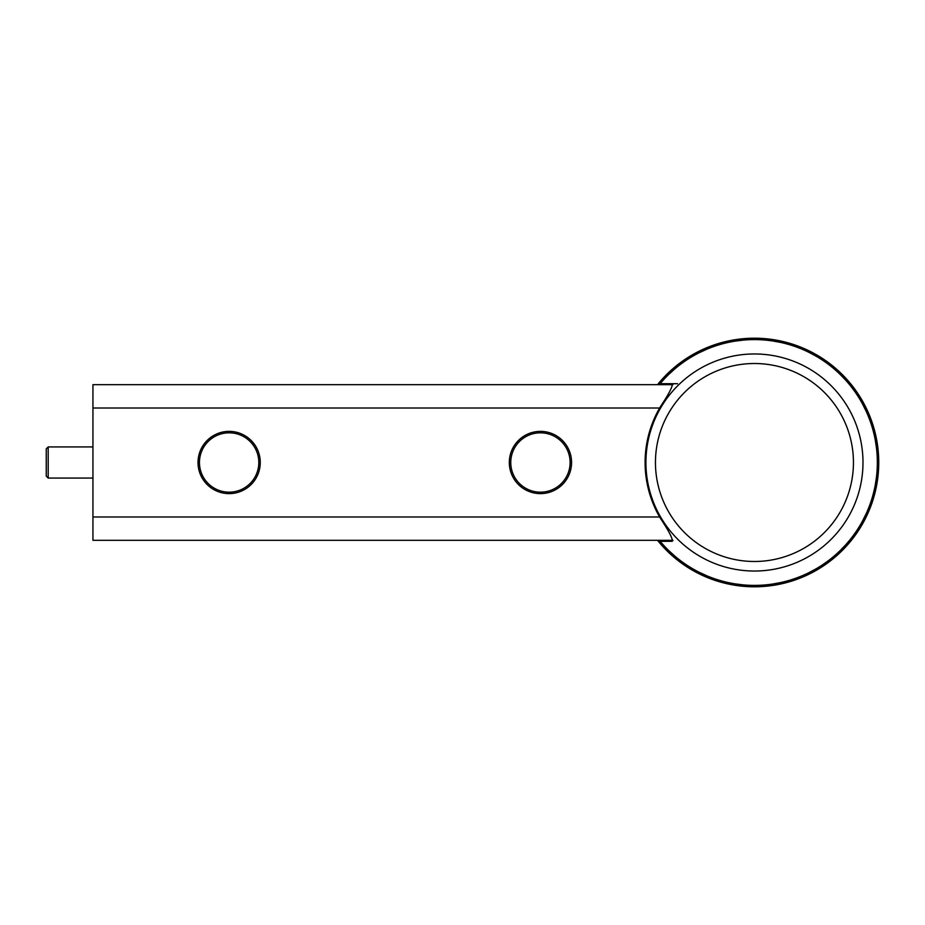 <?xml version="1.0" encoding="UTF-8"?>
<svg xmlns="http://www.w3.org/2000/svg" width="925" height="925" viewBox="0 0 925 925"><rect width="100%" height="100%" fill="white"/><g stroke="black" fill="none" stroke-linecap="round" stroke-linejoin="round"><path stroke-width="1.39" d="M92.939 478.063L48.193 478.063L48.193 446.937L92.939 446.937M48.193 478.063L46.25 476.121L46.25 448.879L48.193 446.937M229.134 493.626A31.126 31.126 0 0 1 202.182 446.937A31.126 31.126 0 0 1 256.098 446.937A31.126 31.126 0 0 1 229.134 493.626M540.431 493.626A31.126 31.126 0 0 1 513.479 446.937A31.126 31.126 0 0 1 567.395 446.937A31.126 31.126 0 0 1 540.431 493.626M672.186 383.702C673.042 385.933 669.041 393.715 660.196 407.046A109.358 109.358 0 0 0 660.196 517.954C669.006 531.227 673.007 539.009 672.186 541.298L660.149 541.298A122.886 122.886 0 0 0 877.339 462.5A122.886 122.886 0 0 0 660.149 383.702L672.186 383.702M658.612 540.327A123.464 123.464 0 0 0 658.773 540.524L659.444 541.298M660.149 383.702L658.773 384.476A123.464 123.464 0 0 0 658.612 384.673M659.444 383.702L677.528 383.702M672.914 540.327L92.939 540.327L92.939 384.673L672.914 384.673M199.453 462.5A29.681 29.681 0 0 1 229.134 432.819A29.681 29.681 0 0 1 258.815 462.5A29.681 29.681 0 0 1 229.134 492.181A29.681 29.681 0 0 1 199.453 462.5M510.762 462.5A29.681 29.681 0 0 1 540.431 432.819A29.681 29.681 0 0 1 570.112 462.5A29.681 29.681 0 0 1 540.431 492.181A29.681 29.681 0 0 1 510.762 462.5M660.901 407.474A108.537 108.537 0 0 1 862.99 462.5A108.537 108.537 0 0 1 725.94 567.222A108.537 108.537 0 0 1 660.901 407.474M878.75 462.5A124.297 124.297 0 0 1 657.536 540.327L685.702 566.054L720.344 582.022L758.199 586.739L795.697 579.755L829.32 561.729L855.879 534.349L872.899 500.194L878.75 462.5L872.899 424.806L855.891 390.662L829.32 363.282L795.708 345.245L758.199 338.261L720.344 342.978L685.702 358.946L657.536 384.673A124.297 124.297 0 0 1 878.75 462.5M754.453 561.487A98.987 98.987 0 0 1 655.455 462.5A98.987 98.987 0 0 1 754.453 363.513A98.987 98.987 0 0 1 853.44 462.5A98.987 98.987 0 0 1 754.453 561.487M658.773 384.476L672.926 384.476M658.773 540.524L672.926 540.524M92.939 408.017L659.629 408.017M92.939 516.982L659.629 516.982"/></g></svg>
